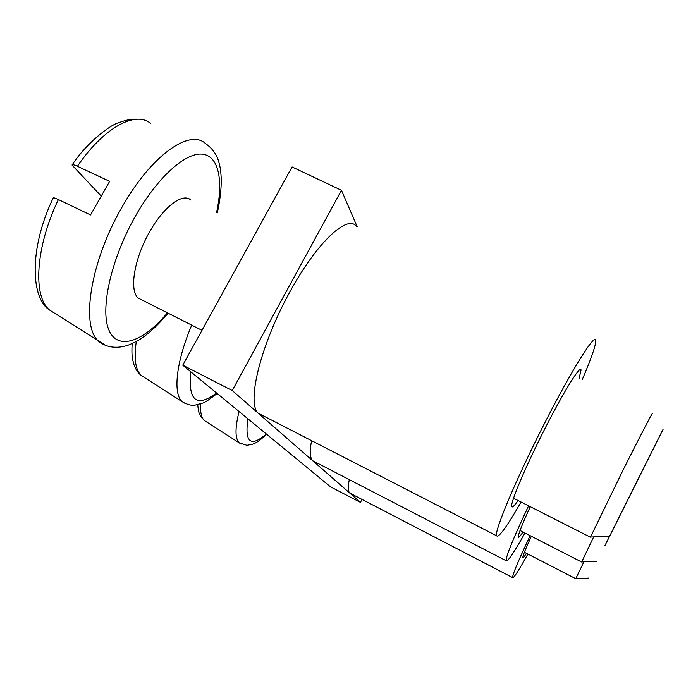 <?xml version="1.0" encoding="UTF-8"?>
<svg xmlns="http://www.w3.org/2000/svg" width="698" height="698" viewBox="0 0 698 698"><rect width="100%" height="100%" fill="white"/><g stroke="black" fill="none" stroke-linecap="round" stroke-linejoin="round"><path stroke-width="1.05" d="M362.018 499.419L360.447 502.385L232.26 390.548L341.47 190.301L357.149 226.649M350.963 493.678L349.75 493.05C348.014 491.348 347.857 486.881 349.297 479.639M314.737 461.771L312.687 460.715C309.947 458.045 309.58 451.362 311.57 440.656M262.178 415.266L258.339 413.295C246.856 403.889 259.194 349.768 286.878 297.427C314.432 244.972 346.923 213.64 356.477 226.335M232.26 390.548L182.763 365.176L292.078 166.944L341.47 190.301M360.447 502.385L330.503 486.82L182.763 365.176M616.142 523.09L640.206 475.146L616.142 523.09M593.675 536.902L581.704 561.925M522.985 531.998C520.176 536.273 518.623 537.966 518.317 537.067C518.073 534.694 522.052 524.564 530.262 506.704M524.983 533.019C513.711 552.999 507.437 562.239 506.146 560.738C505.832 556.542 513.309 538.245 528.595 505.849M632.501 490.301L663.1 429.314L632.501 490.301M652.394 413.67C653.79 409.909 640.712 434.976 623.689 468.803L590.508 537.05M518.056 500.51C514.304 505.954 512.184 507.943 511.704 506.504C510.299 502.813 525.577 466.613 544.824 428.825C564.054 390.985 580.719 364.339 581.05 370.08L579.139 378.299M521.074 502.045C506.669 527.034 498.503 538.271 496.557 535.741C494.324 531.004 516.049 479.247 544.012 424.367C571.95 369.408 595.542 331.995 595.778 340.572C595.83 345.458 591.302 358.528 582.184 379.764M150.567 123.372C135.351 110.694 103.862 127.446 77.426 166.29C73.787 164.632 71.999 164.231 72.06 165.086L100.739 195.571M190.859 200.047C182.536 192.09 162.398 207.725 148.037 234.668C133.545 261.506 129.4 291.267 138.379 298.159L141.624 299.808M77.426 166.29L109.63 181.358L90.539 214.949L58.379 199.558C35.266 247.694 32.736 297.051 49.794 310.182L54.758 313.35M105.73 345.44L49.794 310.182C31.183 299.172 28.33 249.989 53.118 198.145C52.978 197.386 54.732 197.857 58.379 199.558M604.983 545.47L624.797 505.989L604.983 545.47M583.868 561.829L575.798 578.651M526.44 553.322C524.215 556.856 522.994 558.313 522.785 557.711C522.619 556.201 525.481 549.064 531.361 536.282M527.863 554.055C518.623 570.694 513.536 578.537 512.611 577.586C512.445 574.69 518.291 560.721 530.166 535.671M190.624 371.659C188.024 400.888 196.644 407.981 216.485 392.948M185.572 403.688L182.318 401.778C172.746 394.038 176.053 361.939 191.723 325.128M136.285 341.531C133.772 358.859 135.482 370.202 141.415 375.576L144.154 377.33M216.563 212.532C223.7 179.918 218.553 155.131 201.565 154.075C184.673 152.949 156.771 178.243 135.133 216.642C110.624 259.9 99.814 310.331 109.115 330.52C118.25 351.042 143.561 341.497 167.433 312.852M168.131 313.201C157.443 325.73 147.671 334.682 138.823 340.083C126.992 346.391 126.355 345.667 120.754 346.95C112.326 348.005 105.145 346.278 99.212 341.758C80.488 327.894 89.658 263.207 121.548 207.987C150.559 155.942 189.463 128.484 205.439 143.5C212.707 148.569 217.253 155.096 219.076 163.079C220.219 166.813 220.943 172.153 221.249 179.098C221.345 189.298 220.027 200.562 217.305 212.89M247.921 418.826C244.527 442.497 250.661 447.549 266.322 433.981M241.176 444.05L239.318 442.925C235.017 438.737 234.921 428.275 239.056 411.532M200.692 403.863C200.143 412.282 201.39 417.849 204.435 420.554L206.102 421.627M596.973 561.236L581.6 561.925M520.045 530.497L581.582 561.969M506.146 560.738L312.687 460.715M132.14 343.582C131.494 356.608 132.393 358.598 133.929 364.548C135.691 369.53 138.178 373.203 141.415 375.576L182.318 401.778C187.649 404.788 191.941 405.896 195.204 405.093L202.647 403.121C204.54 402.772 209.365 399.561 217.139 393.489M609.441 536.169L590.307 537.059M513.519 498.206L590.281 537.137M581.05 370.08L579.951 369.547M496.557 535.741L258.339 413.295M72.356 164.658C86.596 142.75 109.795 125.553 117.011 123.354C125.448 120.091 131.887 118.73 136.311 119.279M138.379 298.159L201.984 330.32M588.589 578.092L575.737 578.651M524.39 552.266L575.728 578.677M512.611 577.586L349.75 493.05M197.726 404.683C198.642 414.019 199.253 412.736 200.37 415.79L204.435 420.554L239.318 442.925L246.935 445.315L252.65 444.216C256.053 442.715 257.056 442.811 266.732 434.322"/></g></svg>
